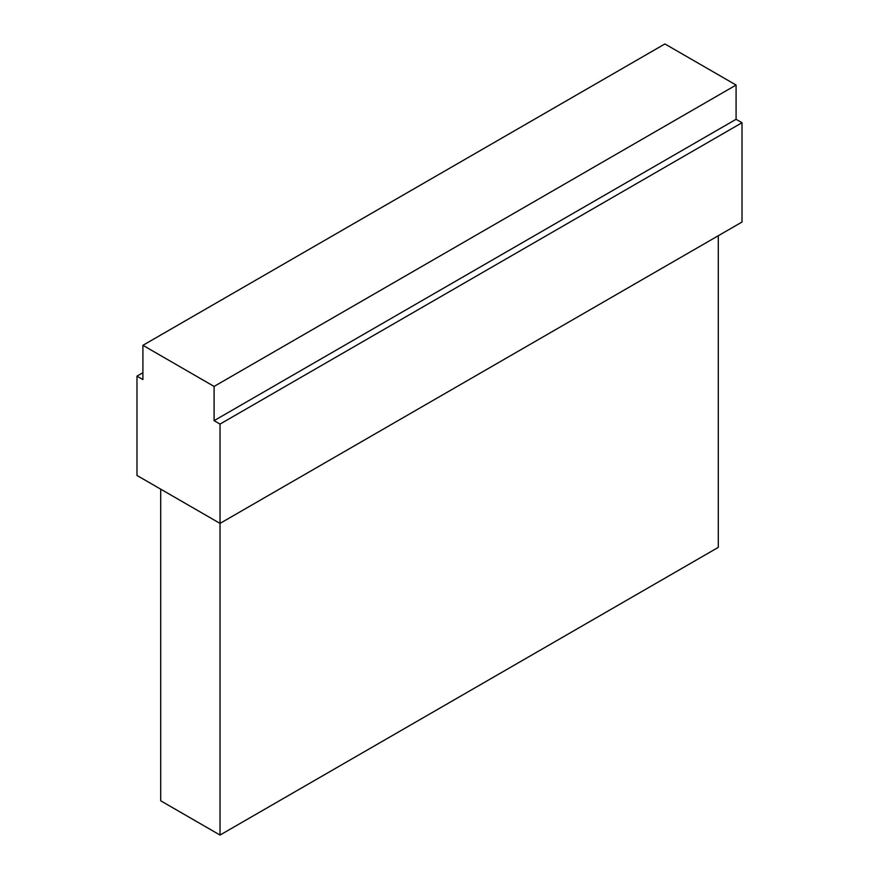 <?xml version="1.0" encoding="UTF-8"?>
<svg xmlns="http://www.w3.org/2000/svg" width="879" height="879" viewBox="0 0 879 879"><rect width="100%" height="100%" fill="white"/><g stroke="black" fill="none" stroke-linecap="round" stroke-linejoin="round"><path stroke-width="1.32" d="M736.086 85.043L664.909 43.95L142.914 345.315L214.091 386.419L736.086 85.043L736.086 119.291L742.019 122.719L220.025 424.085L214.091 420.656L214.091 386.419M718.286 235.737L718.286 547.375L220.025 835.05L220.025 523.401L742.019 222.035L742.019 122.719M220.025 424.085L220.025 523.401L136.981 475.462L136.981 376.146L142.914 379.563L142.914 345.315M214.091 420.656L736.086 119.291M136.981 376.146L142.914 372.718M220.025 835.05L160.714 800.802L160.714 489.153"/></g></svg>
